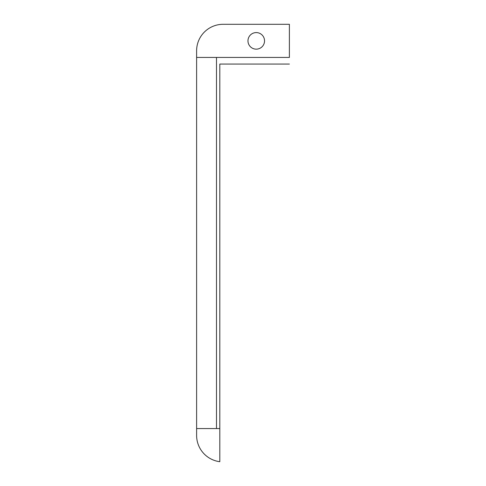 <?xml version="1.0" encoding="UTF-8"?>
<svg xmlns="http://www.w3.org/2000/svg" width="486" height="486" viewBox="0 0 486 486"><rect width="100%" height="100%" fill="white"/><g stroke="black" fill="none" stroke-linecap="round" stroke-linejoin="round"><path stroke-width="0.73" d="M264.536 40.867A8.286 8.286 0 0 0 256.256 32.586A8.286 8.286 0 0 0 247.969 40.867A8.286 8.286 0 0 1 256.256 32.586A8.286 8.286 0 0 1 264.536 40.867A8.286 8.286 0 0 1 256.256 49.153A8.286 8.286 0 0 1 247.969 40.867A8.286 8.286 0 0 0 256.256 49.153A8.286 8.286 0 0 0 264.536 40.867M289.389 57.439L289.389 24.3L223.117 24.3A26.511 26.511 0 0 0 196.611 50.811L196.611 57.439L289.389 57.439L196.611 57.439L196.611 435.401A26.511 26.511 0 0 0 219.806 461.7L219.806 428.561L219.806 461.7A26.511 26.511 0 0 1 196.611 435.401L196.611 428.561L216.489 428.561L216.489 57.439L216.489 428.561L219.806 428.561L219.806 64.061L219.806 428.561L196.611 428.561L196.611 50.811A26.511 26.511 0 0 1 223.117 24.3L289.389 24.3L289.389 57.439M219.806 64.061L289.389 64.061L219.806 64.061"/></g></svg>
